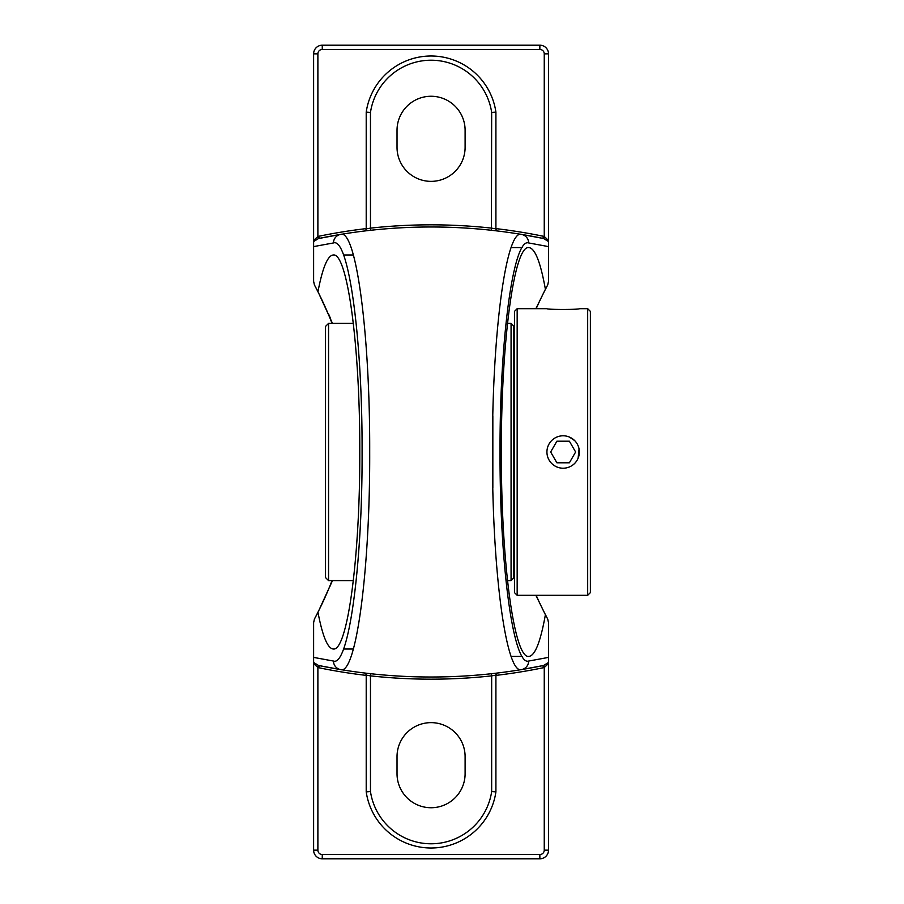 <?xml version="1.0" encoding="UTF-8"?>
<svg xmlns="http://www.w3.org/2000/svg" width="904" height="904" viewBox="0 0 904 904"><rect width="100%" height="100%" fill="white"/><g stroke="black" fill="none" stroke-linecap="round" stroke-linejoin="round"><path stroke-width="1.36" d="M536.535 596.708A354.922 354.922 0 0 1 535.891 595.318L545.394 614.72C540.468 642.077 534.931 655.976 528.783 656.417C514.116 658.711 501.042 561.271 501.347 452C501.042 342.729 514.116 245.289 528.783 247.583C534.931 248.024 540.468 261.923 545.394 289.28L535.891 308.682A354.922 354.922 0 0 1 536.535 307.292M492.838 415.874L492.838 488.036M495.912 675.39A556.457 556.457 0 0 0 543.383 667.728L542.942 665.604L521.472 669.593A554.299 554.299 0 0 1 319.191 665.604L340.661 669.593C356.018 675.322 370.12 570.13 369.702 451.898C370.098 333.531 355.995 228.701 340.661 234.407A554.299 554.299 0 0 1 521.472 234.407A8.644 8.565 -80.6 0 1 528.625 242.939A8.644 8.565 -80.6 0 0 521.472 234.407A554.299 554.299 0 0 1 542.942 238.396L521.472 234.407C506.15 229.028 492.07 333.474 492.431 451.898C492.07 570.503 506.104 674.723 521.472 669.593A8.644 8.565 -99.4 0 0 528.625 661.061C513.495 666.067 499.686 565.915 500.036 451.898C499.686 338.062 513.54 237.707 528.625 242.939L548.513 246.6L548.513 281.325L547.722 284.929L545.394 289.28A354.922 354.922 0 0 1 547.722 284.929A8.644 8.644 0 0 1 547.496 285.381A354.922 354.922 0 0 0 536.174 308.682M536.174 595.318A354.922 354.922 0 0 0 547.496 618.619A8.644 8.644 0 0 1 547.722 619.07A354.922 354.922 0 0 1 545.394 614.72L547.722 619.07L548.513 622.675L548.513 657.4L528.625 661.061M493.866 230.554L497.81 231.017A2.158 2.158 0 0 1 495.912 228.87L496.285 230.091M543.643 238.566L548.513 241.526L548.513 240.441L544.253 236.498L543.643 238.566L542.942 238.396L543.383 236.272A556.457 556.457 0 0 0 495.912 228.61M365.837 230.091L366.21 228.87A2.158 2.158 0 0 1 364.312 231.017L366.222 230.791M366.21 228.61A556.457 556.457 0 0 0 318.75 236.272L319.191 238.396A554.299 554.299 0 0 1 364.312 231.017M370.663 230.283L370.471 228.136L366.21 228.87L366.21 112.13A65.529 65.529 0 0 1 495.912 112.13A65.529 65.529 0 0 0 366.21 112.13L370.471 112.435A61.269 61.269 0 0 1 491.663 112.435L495.912 112.13L495.912 228.87L491.663 228.136A556.457 556.457 0 0 0 370.471 228.136L370.471 112.435M370.708 230.283A554.299 554.299 0 0 1 491.426 230.283L491.663 112.435M318.75 236.272L317.88 236.498L318.479 238.566L340.661 234.407A8.644 8.565 80.6 0 0 333.497 242.939C348.628 237.311 362.425 338.265 362.086 451.898C362.493 565.554 348.616 666.632 333.497 661.061L313.62 657.4L313.62 662.756M548.513 240.441L548.513 53.844L544.253 53.844A4.396 4.396 0 0 0 539.857 49.46L322.265 49.46A4.396 4.396 0 0 0 317.88 53.844L317.88 236.498L313.62 240.441L313.62 241.526L318.479 238.566M548.513 246.6L548.513 241.244M366.109 673.197L364.312 672.983A2.158 2.158 0 0 1 366.21 675.13L365.837 673.909M318.479 665.434L313.62 662.474L313.62 663.559L317.88 667.502L318.479 665.434L319.191 665.604L318.75 667.728A556.457 556.457 0 0 0 366.21 675.39M370.471 791.565L370.471 675.864A556.457 556.457 0 0 0 491.663 675.864L491.663 791.565A61.269 61.269 0 0 1 370.471 791.565L366.21 791.87L366.21 675.13L370.471 675.864L370.663 673.717M491.663 791.565L495.912 791.87L495.912 675.13L491.663 675.864L491.426 673.717A554.299 554.299 0 0 1 370.708 673.717M496.285 673.909L495.912 675.13A2.158 2.158 0 0 1 497.81 672.983L493.844 673.446M543.383 667.728L544.253 667.502L543.643 665.434L542.942 665.604A554.299 554.299 0 0 1 497.81 672.983M313.62 663.559L313.62 850.155A8.644 8.644 0 0 0 322.265 858.8L539.857 858.8A8.644 8.644 0 0 0 548.513 850.155L544.253 850.155L544.253 667.502L548.513 663.559L548.513 662.474L543.643 665.434M397.025 756.671A34.047 34.047 0 0 1 431.061 722.635A34.047 34.047 0 0 1 465.108 756.671L465.108 773.7A34.047 34.047 0 0 1 431.061 807.735A34.047 34.047 0 0 1 397.025 773.7L397.025 756.671M366.21 791.87A65.529 65.529 0 0 0 495.912 791.87A65.529 65.529 0 0 1 366.21 791.87M332.48 323.383L317.982 291.653C322.592 267.573 327.711 255.346 333.35 254.984C347.475 252.781 360.086 346.695 359.781 452C360.086 557.305 347.475 651.219 333.35 649.015C327.711 648.654 322.592 636.427 317.982 612.347L332.48 580.617M548.513 850.155L548.513 663.559M313.62 657.4L313.62 622.675L314.411 619.07L317.982 612.347A354.922 354.922 0 0 1 314.411 619.07A8.644 8.644 0 0 1 314.637 618.619A354.922 354.922 0 0 0 332.05 580.617M548.513 53.844A8.644 8.644 0 0 0 539.857 45.2L322.265 45.2A8.644 8.644 0 0 0 313.62 53.844L313.62 240.441M332.05 323.383A354.922 354.922 0 0 0 314.637 285.381A8.644 8.644 0 0 1 314.411 284.929L313.62 281.325L313.62 246.6L333.497 242.939M313.62 241.244L313.62 246.6M317.982 291.653L314.411 284.929A354.922 354.922 0 0 1 317.982 291.653M548.513 662.756L548.513 657.4M340.661 669.593A8.644 8.565 -80.6 0 1 333.497 661.061A8.644 8.565 -80.6 0 0 340.661 669.593M330.785 319.214A354.922 354.922 0 0 0 328.367 313.485M330.367 585.803A354.922 354.922 0 0 0 330.796 584.764M397.025 147.329L397.025 130.3A34.047 34.047 0 0 1 431.061 96.265A34.047 34.047 0 0 1 465.108 130.3L465.108 147.329A34.047 34.047 0 0 1 431.061 181.365A34.047 34.047 0 0 1 397.025 147.329M579.351 452A16.215 16.215 0 0 1 563.147 468.215A16.215 16.215 0 0 1 546.931 452A16.215 16.215 0 0 1 563.147 435.784A16.215 16.215 0 0 1 579.351 452M575.622 452L569.384 441.197L575.622 452L569.384 462.803L556.898 462.803L550.66 452L556.898 441.197L569.384 441.197M550.66 452L556.898 462.803M511.065 452L511.065 580.617L513.777 577.916L513.777 326.084L511.065 323.383L511.065 452M328.559 323.383L325.53 326.412L325.53 577.588L328.559 580.617L328.559 323.383L353.374 323.383M325.53 557.146L325.53 452M578.119 458.215L579.057 448.881L579.057 455.119M574.605 440.542L569.351 437.027M517.167 308.682L514.466 311.383L514.466 592.617L517.167 595.318L517.167 308.682L546.931 308.682C545.926 309.688 580.357 309.688 579.351 308.682C580.357 309.688 545.926 309.688 546.931 308.682M579.351 308.682L587.679 308.682L587.679 595.318L517.167 595.318M587.679 595.318L590.38 592.617L590.38 311.383L587.679 308.682M544.253 53.844L544.253 236.498L543.383 236.272M340.661 234.407A554.299 554.299 0 0 1 521.472 234.407M366.21 675.13A2.158 2.158 0 0 0 364.312 672.983M322.265 858.8L322.265 854.54A4.396 4.396 0 0 1 317.88 850.155L317.88 667.502L318.75 667.728M317.88 850.155L313.62 850.155M539.857 858.8L539.857 854.54L322.265 854.54M544.253 850.155A4.396 4.396 0 0 1 539.857 854.54M317.88 53.844L313.62 53.844M322.265 49.46L322.265 45.2M539.857 49.46L539.857 45.2M522.229 247.583L511.201 247.583M522.252 656.417L511.223 656.417M353.351 254.984L343.497 254.984M353.351 649.015L343.497 649.015M514.466 574.605L513.777 574.605M507.46 580.617L511.065 580.617M507.46 323.383L511.065 323.383M328.559 580.617L353.374 580.617"/></g></svg>
